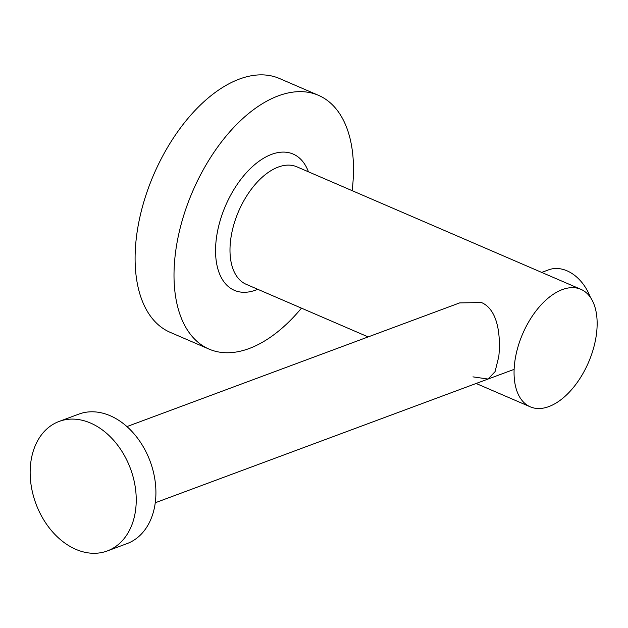 <?xml version="1.0" encoding="UTF-8"?>
<svg xmlns="http://www.w3.org/2000/svg" width="628" height="628" viewBox="0 0 628 628"><rect width="100%" height="100%" fill="white"/><g stroke="black" fill="none" stroke-linecap="round" stroke-linejoin="round"><path stroke-width="0.94" d="M301.464 308.144A138.184 77.472 -66.7 0 1 209.022 349.089A138.184 77.472 -66.7 0 1 175.196 255.125A138.184 77.472 -66.7 0 1 318.474 95.323A138.184 77.472 -66.7 0 1 352.3 189.287A138.184 77.472 -66.7 0 1 352.143 190.661M209.022 349.089L170.109 332.306A138.184 77.472 -66.7 0 1 136.284 238.342A138.184 77.472 -66.7 0 1 279.562 78.539L318.474 95.323M472.947 376.863L488.066 379.045L495.068 371.643L498.805 356.516C500.822 336.2 498.2 309.761 481.543 302.57L459.704 302.884M257.77 289.296A74.206 41.605 -66.7 0 1 216.189 239.888A74.206 41.605 -66.7 0 1 258.461 161.663A74.206 41.605 -66.7 0 1 308.45 171.813M514.607 363.329A63.97 35.867 -66.7 0 1 580.939 289.343A63.97 35.867 -66.7 0 1 596.6 332.848A63.97 35.867 -66.7 0 1 530.268 406.826A63.97 35.867 -66.7 0 1 514.607 363.329M107.27 550.96L126.942 543.644A69.088 50.421 -110.4 0 0 144.605 449.153A69.088 50.421 -110.4 0 0 78.798 414.127L59.118 421.435A69.088 50.421 -110.4 0 0 41.464 515.926A69.088 50.421 -110.4 0 0 107.27 550.96A69.088 50.421 -110.4 0 0 124.925 456.47A69.088 50.421 -110.4 0 0 59.118 421.435M590.375 297.295A40.639 29.657 -110.4 0 0 566.99 270.801A40.639 29.657 -110.4 0 0 548.534 269.859L541.681 272.411M368.165 336.914L246.192 284.303A63.97 35.867 -66.7 0 1 230.539 240.807A63.97 35.867 -66.7 0 1 296.871 166.82L580.939 289.343M530.268 406.826L476.134 383.48M459.79 302.853L126.934 426.585M514.12 369.358L155.249 502.761"/></g></svg>
